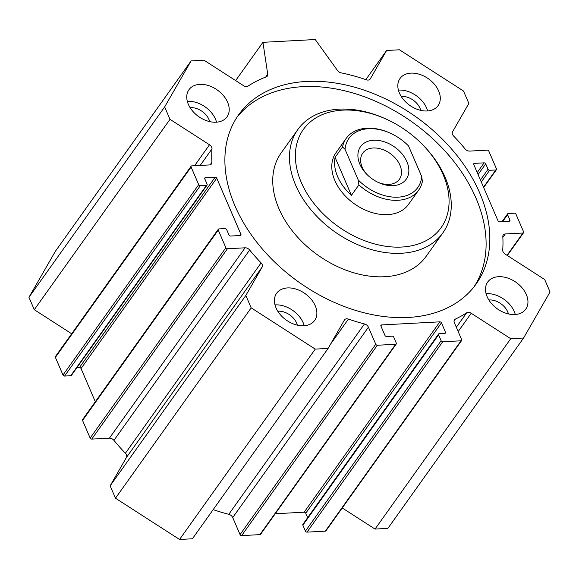 <?xml version="1.0" encoding="UTF-8"?>
<svg xmlns="http://www.w3.org/2000/svg" width="579" height="579" viewBox="0 0 579 579"><rect width="100%" height="100%" fill="white"/><g stroke="black" fill="none" stroke-linecap="round" stroke-linejoin="round"><path stroke-width="0.87" d="M275.249 513.739L304.163 512.198A1.339 0.926 -144.5 0 1 305.748 513.218L307.659 517.655M213.181 509.621A160.267 111.334 35.5 0 0 228.785 514.304A4.451 3.09 -144.5 0 1 232.722 517.561L240.053 534.591A1.339 0.926 35.5 0 0 241.638 535.611L259.942 534.634A1.339 0.926 35.5 0 0 260.564 534.33L396.275 343.969A1.339 0.926 -144.5 0 1 395.652 344.273L377.342 345.25A1.339 0.926 -144.5 0 1 375.757 344.23L368.425 327.2A4.451 3.09 35.5 0 0 364.488 323.943A160.267 111.334 -144.5 0 1 348.413 319.094A4.451 3.09 35.5 0 0 344.534 319.832A4.451 3.09 35.5 0 0 344.425 320.013L328.098 348.42L315.251 349.108L251.185 307.854L245.843 295.471L262.171 267.057A4.451 3.09 35.5 0 0 261.107 262.888A160.267 111.334 -144.5 0 1 249.643 250.005A4.451 3.09 35.5 0 0 245.098 247.805L227.446 248.746A1.339 0.926 -144.5 0 1 225.861 247.725L218.254 230.066A1.339 0.926 -144.5 0 1 218.29 229.233A1.339 0.926 -144.5 0 1 218.913 228.929L225.072 228.604A1.339 0.926 -144.5 0 1 226.657 229.624L228.987 235.023A1.339 0.926 35.5 0 0 230.572 236.044L240.285 235.53A1.339 0.926 35.5 0 0 240.907 235.226A1.339 0.926 35.5 0 0 240.944 234.386L216.734 178.187A1.339 0.926 35.5 0 0 215.149 177.167L205.436 177.681A1.339 0.926 35.5 0 0 204.814 177.985A1.339 0.926 35.5 0 0 204.785 178.824L207.108 184.223A1.339 0.926 -144.5 0 1 207.079 185.063A1.339 0.926 -144.5 0 1 206.457 185.367L200.291 185.693A1.339 0.926 -144.5 0 1 198.706 184.672L191.099 167.02A1.339 0.926 -144.5 0 1 191.135 166.187A1.339 0.926 -144.5 0 1 191.758 165.876L209.41 164.943A4.451 3.09 35.5 0 0 211.48 163.922A4.451 3.09 35.5 0 0 211.9 162.366A160.267 111.334 -144.5 0 1 212.001 148.868A4.451 3.09 35.5 0 0 209.504 144.772L169.994 119.332L164.653 106.949L191.121 60.882L203.967 60.194L243.484 85.634A4.451 3.09 35.5 0 0 248.065 86.097A160.267 111.334 -144.5 0 1 266.253 76.869A4.451 3.09 35.5 0 0 267.346 76.052A4.451 3.09 35.5 0 0 267.73 74.206L262.931 42.318L315.229 39.531L337.499 70.493A4.451 3.09 35.5 0 0 341.154 72.882A160.267 111.334 -144.5 0 1 366.297 79.801A4.451 3.09 35.5 0 0 370.169 79.062A4.451 3.09 35.5 0 0 370.285 78.889L386.606 50.474L399.452 49.794L463.526 91.041L468.86 103.431L452.539 131.838A4.451 3.09 35.5 0 0 453.603 136.014A160.267 111.334 -144.5 0 1 465.067 148.897A4.451 3.09 35.5 0 0 469.605 151.097L487.265 150.156A1.339 0.926 -144.5 0 1 488.85 151.177L496.449 168.829A1.339 0.926 -144.5 0 1 496.42 169.669A1.339 0.926 -144.5 0 1 495.798 169.973L489.631 170.298A1.339 0.926 -144.5 0 1 488.046 169.278L485.716 163.871A1.339 0.926 35.5 0 0 484.131 162.851L474.418 163.372A1.339 0.926 35.5 0 0 473.796 163.676A1.339 0.926 35.5 0 0 473.767 164.508L497.969 220.715A1.339 0.926 35.5 0 0 499.554 221.735L509.267 221.221A1.339 0.926 35.5 0 0 509.889 220.91A1.339 0.926 35.5 0 0 509.925 220.078L507.595 214.671A1.339 0.926 -144.5 0 1 507.631 213.839A1.339 0.926 -144.5 0 1 508.253 213.535L514.413 213.202A1.339 0.926 -144.5 0 1 516.005 214.223L523.604 231.882A1.339 0.926 -144.5 0 1 523.575 232.715A1.339 0.926 -144.5 0 1 522.953 233.019L505.293 233.959A4.451 3.09 35.5 0 0 503.223 234.98A4.451 3.09 35.5 0 0 502.811 236.536A160.267 111.334 -144.5 0 1 502.71 250.034A4.451 3.09 35.5 0 0 505.199 254.123L544.716 279.563L550.05 291.954L523.582 338.02L510.736 338.708L471.219 313.268A4.451 3.09 35.5 0 0 466.645 312.805A160.267 111.334 -144.5 0 1 455.362 319.109A4.451 3.09 35.5 0 0 454.464 319.847A4.451 3.09 35.5 0 0 454.349 322.633L461.68 339.656A1.339 0.926 -144.5 0 1 461.651 340.488A1.339 0.926 -144.5 0 1 461.029 340.799L442.718 341.769A1.339 0.926 -144.5 0 1 441.133 340.749L438.578 334.807A1.339 0.926 -144.5 0 1 438.607 333.967A1.339 0.926 -144.5 0 1 439.229 333.663L444.831 333.366A1.339 0.926 35.5 0 0 445.454 333.063A1.339 0.926 35.5 0 0 445.49 332.223L441.451 322.858A1.339 0.926 35.5 0 0 439.866 321.837L381.59 324.935A1.339 0.926 35.5 0 0 380.968 325.246A1.339 0.926 35.5 0 0 380.931 326.078L384.97 335.444A1.339 0.926 35.5 0 0 386.555 336.464L392.157 336.167A1.339 0.926 -144.5 0 1 393.742 337.188L396.304 343.137A1.339 0.926 -144.5 0 1 396.275 343.969M218.29 229.233L82.58 419.594A1.339 0.926 35.5 0 0 82.551 420.426L90.15 438.086A1.339 0.926 35.5 0 0 91.735 439.106L109.395 438.165A4.451 3.09 -144.5 0 1 113.933 440.366A160.267 111.334 35.5 0 0 125.397 453.248A4.451 3.09 -144.5 0 1 126.461 457.417L110.14 485.832L115.474 498.215L179.548 539.469L192.394 538.781L328.098 348.42M76.906 367.658L79.446 367.527A1.339 0.926 -144.5 0 1 81.031 368.548L95.318 401.725M191.135 166.187L55.425 356.548A1.339 0.926 35.5 0 0 55.396 357.381L62.995 375.033A1.339 0.926 35.5 0 0 64.587 376.053L70.747 375.728A1.339 0.926 35.5 0 0 71.369 375.424L207.079 185.063M191.121 60.882L55.418 251.243L28.95 297.309L34.284 309.693L71.673 333.765M342.254 507.964L375.033 529.068L387.879 528.381L523.582 338.02M438.607 333.967L302.904 524.328A1.339 0.926 35.5 0 0 302.868 525.167L305.43 531.109A1.339 0.926 35.5 0 0 307.015 532.13L325.318 531.16A1.339 0.926 35.5 0 0 325.941 530.849L461.651 340.488M236.833 117.465A145.799 101.282 -144.5 0 1 360.109 95.253A145.799 101.282 -144.5 0 1 475.981 198.156A145.799 101.282 -144.5 0 1 474.158 286.648M479.701 192.937A145.799 101.282 -144.5 0 1 476.076 284.086A145.799 101.282 -144.5 0 1 298.561 281.922A145.799 101.282 -144.5 0 1 238.628 114.816A145.799 101.282 -144.5 0 1 361.737 89.347A145.799 101.282 -144.5 0 1 479.701 192.937M297.867 129.508L281.133 152.979A89.036 61.852 35.5 0 0 317.733 255.028A89.036 61.852 35.5 0 0 426.137 256.352L442.87 232.881A89.036 61.852 -144.5 0 1 334.459 231.557A89.036 61.852 -144.5 0 1 297.867 129.508A89.036 61.852 -144.5 0 1 339.33 109.142A89.036 61.852 -144.5 0 1 386.207 119.136L387.279 119.629A84.585 58.761 -144.5 0 1 423.054 145.134A84.585 58.761 -144.5 0 1 421.548 242.796A84.585 58.761 -144.5 0 1 306.508 192.655A84.585 58.761 -144.5 0 1 342.746 110.133A84.585 58.761 -144.5 0 1 387.279 119.629M486.078 293.676A23.37 16.234 -144.5 0 1 514.253 311.524A23.37 16.234 -144.5 0 1 515.288 314.506M526.34 294.573A23.37 16.234 -144.5 0 1 525.754 309.179A23.37 16.234 -144.5 0 1 497.303 308.831A23.37 16.234 -144.5 0 1 487.692 282.045A23.37 16.234 -144.5 0 1 507.428 277.963A23.37 16.234 -144.5 0 1 526.34 294.573M508.427 313.927A15.582 10.827 35.5 0 0 507.718 311.871A15.582 10.827 35.5 0 0 488.857 299.98M187.335 101.347A23.37 16.234 -144.5 0 1 215.511 119.194A23.37 16.234 -144.5 0 1 216.546 122.176M227.598 102.244A23.37 16.234 -144.5 0 1 227.011 116.849A23.37 16.234 -144.5 0 1 198.554 116.509A23.37 16.234 -144.5 0 1 188.949 89.716A23.37 16.234 -144.5 0 1 208.686 85.634A23.37 16.234 -144.5 0 1 227.598 102.244M209.685 121.597A15.582 10.827 35.5 0 0 208.976 119.542A15.582 10.827 35.5 0 0 190.115 107.651M398.41 90.114A23.37 16.234 -144.5 0 1 426.585 107.962A23.37 16.234 -144.5 0 1 427.62 110.944M438.672 91.012A23.37 16.234 -144.5 0 1 438.086 105.624A23.37 16.234 -144.5 0 1 409.635 105.277A23.37 16.234 -144.5 0 1 400.024 78.483A23.37 16.234 -144.5 0 1 419.761 74.401A23.37 16.234 -144.5 0 1 438.672 91.012M420.759 110.372A15.582 10.827 35.5 0 0 420.05 108.309A15.582 10.827 35.5 0 0 401.189 96.418M275.003 304.909A23.37 16.234 -144.5 0 1 303.179 322.749A23.37 16.234 -144.5 0 1 304.214 325.731M315.258 305.799A23.37 16.234 -144.5 0 1 314.679 320.411A23.37 16.234 -144.5 0 1 286.221 320.064A23.37 16.234 -144.5 0 1 276.617 293.278A23.37 16.234 -144.5 0 1 296.354 289.196A23.37 16.234 -144.5 0 1 315.258 305.799M297.353 325.159A15.582 10.827 35.5 0 0 296.643 323.096A15.582 10.827 35.5 0 0 277.782 311.212M358.871 184.918A44.518 30.926 35.5 0 0 418.704 190.086L408.477 204.43A44.518 30.926 -144.5 0 1 354.276 203.772A44.518 30.926 -144.5 0 1 335.972 152.747L346.199 138.403A44.518 30.926 35.5 0 0 342.522 146.957L345.041 149.346L358.206 179.917L358.871 184.918L351.431 195.347A44.518 30.926 -144.5 0 1 335.082 157.387L351.431 195.347M423.054 145.134L423.864 145.98A89.036 61.852 -144.5 0 1 442.87 232.881M110.14 485.832L245.843 295.471M115.474 498.215L251.185 307.854M34.284 309.693L169.994 119.332M28.95 297.309L164.653 106.949M235.646 80.59L262.931 42.318M179.548 539.469L315.251 349.108M365.819 79.634L386.606 50.474M375.033 529.068L510.736 338.708M335.082 157.387L342.522 146.957M418.704 190.086A44.518 30.926 35.5 0 0 422.381 181.538L421.715 176.537L408.55 145.966A42.296 29.377 -144.5 0 0 390.905 133.467L390.369 133.213A44.518 30.926 35.5 0 0 346.199 138.403M345.041 149.346A42.296 29.377 -144.5 0 1 390.905 133.467M421.715 176.537A42.296 29.377 -144.5 0 1 398.12 197.171A42.296 29.377 -144.5 0 1 358.206 179.917M373.607 140.241A28.045 19.483 -144.5 0 1 408.738 168.351A28.045 19.483 -144.5 0 1 378.391 182.494A28.045 19.483 -144.5 0 1 366.529 174.033A28.045 19.483 -144.5 0 1 373.607 140.241M377.689 182.161A22.494 15.626 35.5 0 0 399.38 179.251A22.494 15.626 35.5 0 0 395.985 158.863A22.494 15.626 35.5 0 0 373.223 147.985A22.494 15.626 35.5 0 0 362.743 153.138A22.494 15.626 35.5 0 0 367.072 174.59M126.461 457.417L262.171 267.057M125.397 453.248L261.107 262.888M113.933 440.366L249.643 250.005M109.395 438.165L245.098 247.805M91.735 439.106L227.446 248.746M90.15 438.086L225.861 247.725M82.551 420.426L218.254 230.066M240.126 235.537L240.944 234.386M81.031 368.548L216.734 178.187M79.446 367.527L215.149 177.167M204.727 178.672L205.436 177.681M70.747 375.728L206.457 185.367M64.587 376.053L200.291 185.693M62.995 375.033L198.706 184.672M55.396 357.381L191.099 167.02M210.148 164.82L211.9 162.366M200.189 165.428L212.001 148.868M194.566 165.732L209.504 144.772M265.674 77.094L267.73 74.206M380.881 325.934L381.59 324.935M304.163 512.198L439.866 321.837M259.942 534.634L395.652 344.273M241.638 535.611L377.342 345.25M240.053 534.591L375.757 344.23M232.722 517.561L368.425 327.2M228.785 514.304L364.488 323.943M330.58 344.114L348.413 319.094M483.53 187.183L495.798 169.973M481.294 181.994L489.631 170.298M480.425 179.968L488.046 169.278M478.095 174.569L485.716 163.871M477.226 172.542L484.131 162.851M473.709 164.364L474.418 163.372M509.107 221.229L509.925 220.078M502.681 221.569L507.595 214.671M507.052 255.317L522.953 233.019M502.854 237.39L505.293 233.959M458.192 331.55L471.219 313.268M456.339 327.251L466.645 312.805M454.059 320.94L455.362 319.109M325.318 531.16L461.029 340.799M307.015 532.13L442.718 341.769M305.43 531.109L441.133 340.749M302.868 525.167L438.578 334.807M444.672 333.374L445.49 332.223M305.748 513.218L441.451 322.858M483.682 187.531L496.42 169.669M502.094 221.598L507.631 213.839M507.327 255.498L523.575 232.715"/></g></svg>
